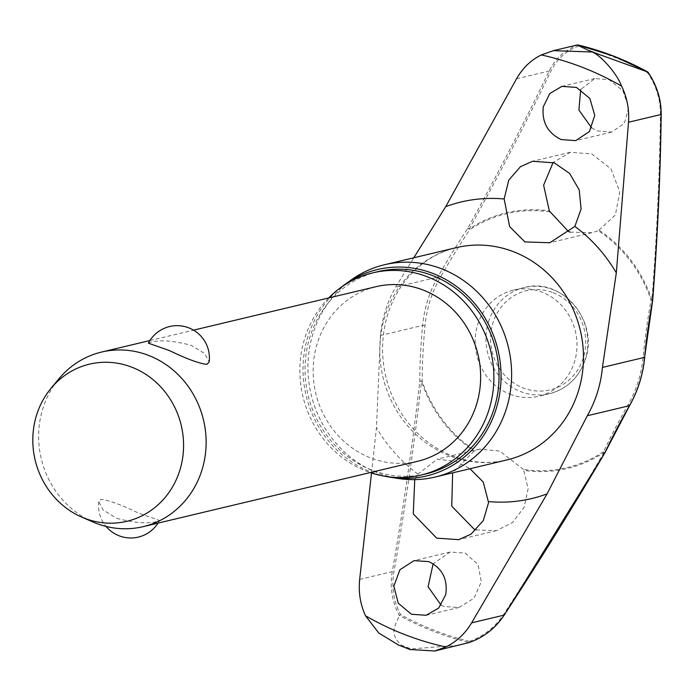 <?xml version="1.0" encoding="UTF-8"?>
<svg xmlns="http://www.w3.org/2000/svg" width="696" height="696" viewBox="0 0 696 696"><rect width="100%" height="100%" fill="white"/><g stroke="black" fill="none" stroke-linecap="round" stroke-linejoin="round"><path stroke-width="0.52" stroke-dasharray="3.48 2.61" d="M476.186 529.908L496.352 530.674L512.578 522.478L524.079 507.34L528.116 488.836L523.488 469.452A130.535 121.321 -103.4 0 0 603.606 451.634A1.435 0.696 -154.7 0 1 604.137 451.895A1.435 0.696 -154.7 0 1 604.198 451.939A1.435 0.696 -154.7 0 1 604.859 452.757M523.488 469.452L499.676 451.06L479.466 449.111L474.115 451.017A131.422 122.148 76.6 0 1 421.48 381.495L419.784 381.373A1.435 0.505 -179.8 0 1 421.654 381.095A1.435 0.505 -179.8 0 1 421.724 381.103A1.435 0.505 -179.8 0 1 422.194 381.234L421.48 381.495A1111.451 385.001 -81.8 0 1 393.91 572.008C391.404 587.154 393.623 601.361 400.574 614.638A306.527 284.89 -103.4 0 0 434.278 630.306A306.527 284.89 -103.4 0 0 469.426 641.355L469.165 642.53A307.554 285.839 76.6 0 1 433.565 631.368A307.554 285.839 76.6 0 1 399.434 615.473L399.339 615.551C392.057 601.909 389.69 587.267 392.248 571.642L393.91 572.008M652.578 300.324L651.082 300.141A130.535 121.321 -103.4 0 0 598.29 230.75L615.403 214.942L619.771 191.896L610.984 168.919L591.774 153.929L570.268 152.285L553.155 162.438M549.788 211.923A130.535 121.321 -103.4 0 0 469.67 229.741L467.703 228.462A1.435 0.444 -151.2 0 1 469.278 228.967A131.422 122.148 76.6 0 1 549.344 210.94M371.525 472.984L376.458 427.683L380.468 335.472A119.529 111.09 76.6 0 1 395.606 287.161L413.789 257.772M414.738 479.614L417.922 474.115L437.314 459.142L456.115 461.439L469.983 468.739M409.927 649.498L405.394 647.463L411.014 648.898A318.22 295.757 76.6 0 1 406.255 647.097A318.22 295.757 76.6 0 1 401.522 645.218C388.081 633.264 396.007 624.547 399.339 615.551M328.677 297.966A103.939 96.605 -103.4 0 0 366.427 471.175A103.939 96.605 -103.4 0 0 370.255 472.567M377.954 271.631A103.939 96.605 -103.4 0 0 305.083 365.783A103.939 96.605 -103.4 0 0 371.577 469.948A103.939 96.605 -103.4 0 0 426.126 473.863M351.21 279.94A109.124 101.416 -103.4 0 0 309.015 383.226A109.124 101.416 -103.4 0 0 377.798 472.949A109.124 101.416 -103.4 0 0 398.504 478.509M386.123 476.464A106.097 98.606 76.6 0 1 370.951 471.958A106.097 98.606 76.6 0 1 304.483 387.385A106.097 98.606 76.6 0 1 341.075 287.344M599.299 230.324A131.422 122.148 76.6 0 1 651.926 299.854A1111.451 385.001 98.2 0 0 660.434 113.874C660.478 99.319 656.206 85.591 647.628 72.706A306.527 284.89 -103.4 0 0 613.933 57.037A306.527 284.89 -103.4 0 0 578.776 45.988L578.211 45.014M591.678 127.934L597.359 130.935L611.68 132.066L624.39 123.331L628.688 107.593L622.963 90.828L609.078 79.683L594.767 78.544L580.708 89.523M647.941 72.071L647.628 72.706M604.78 453.044L604.128 452.374A131.422 122.148 76.6 0 1 524.062 470.4M469.426 641.355C483.633 636.292 495.004 627.357 503.53 614.551A1111.451 289.284 123.9 0 0 604.128 452.374A1.435 0.505 -123.7 0 0 604.041 452.235A1.435 0.505 -123.7 0 0 603.606 451.634A231.785 60.326 -56.1 0 1 628.262 404.463A117.45 109.159 -103.4 0 0 643.139 356.996A231.785 80.292 -81.8 0 1 651.082 300.141L652.7 300.133M570.128 232.125L591.957 232.708L598.29 230.75M510.098 394.223A54.558 50.712 -103.4 0 0 538.73 396.276A54.558 50.712 -103.4 0 0 576.984 346.852A54.558 50.712 -103.4 0 0 542.08 292.181A54.558 50.712 -103.4 0 0 513.448 290.119A54.558 50.712 -103.4 0 0 475.194 339.544A54.558 50.712 -103.4 0 0 510.098 394.223M441.09 605.146L443.987 606.503L459.047 607.46L474.054 598.177L481.284 581.752L477.995 564.395L465.085 553.024L450.025 552.067L433.138 563.786M474.115 451.017L452.652 472.871M116.737 518.355C134.902 523.105 148.553 524.062 157.688 521.234L159.549 520.469L138.608 513.143C121.539 504.878 109.037 500.259 101.094 499.276L98.762 501.712L103.217 510.055L116.737 518.355M417.678 461.274A89.741 83.407 76.6 0 1 370.585 457.89A89.741 83.407 76.6 0 1 313.183 367.966A89.741 83.407 76.6 0 1 376.092 286.674M148.387 343.198L150.249 342.423C159.384 339.605 173.034 340.561 191.2 345.312L204.72 353.603L209.174 361.955M92.994 522A89.741 83.407 76.6 0 1 58.89 378.833M578.776 45.988C566.205 50.66 556.878 59.117 550.814 71.331A1111.451 289.284 -56.1 0 1 469.278 228.967A1.435 0.505 56.3 0 1 469.374 229.115A1.435 0.505 56.3 0 1 469.67 229.741A231.785 60.326 123.9 0 0 439.907 278.122L437.775 277.112A233.073 60.665 -56.1 0 1 467.703 228.462A1110.024 288.91 123.9 0 0 549.135 71.027C555.425 58.412 565.1 49.729 578.132 44.996M439.907 278.122A117.45 109.159 -103.4 0 0 425.03 325.598A231.785 80.292 98.2 0 0 422.194 381.234A130.535 121.321 -103.4 0 0 474.985 450.625M399.434 615.473L400.574 614.638M458.49 645.34L411.014 648.898M401.522 645.218L405.394 647.463L398.773 645.166M628.262 404.463L629.576 405.524M359.658 579.403L392.248 571.642A1110.024 384.505 98.2 0 0 419.784 381.373A233.073 80.736 -81.8 0 1 422.637 325.423A119.529 111.09 76.6 0 1 437.775 277.112L395.606 287.161M425.03 325.598L422.637 325.423L380.468 335.472M643.139 356.996L644.627 357.257M417.922 474.115A152.424 141.662 76.6 0 1 376.458 427.683M456.35 247.637A109.124 101.416 -103.4 0 0 379.851 346.478A109.124 101.416 -103.4 0 0 449.66 455.828A109.124 101.416 -103.4 0 0 506.923 459.943C488.836 464.18 470.696 462.849 452.487 455.95C432.677 448.163 416.217 434.835 403.106 415.956C389.595 395.754 382.739 373.387 382.53 348.853C382.878 322.361 390.621 299.489 405.759 280.227C419.488 263.366 436.357 252.5 456.35 247.637M488.496 321.874A54.558 50.712 76.6 0 1 524.21 287.561A54.558 50.712 76.6 0 1 552.841 289.614A54.558 50.712 76.6 0 1 585.197 359.397A54.558 50.712 76.6 0 1 549.492 393.719A54.558 50.712 76.6 0 1 520.86 391.657A54.558 50.712 76.6 0 1 488.496 321.874M553.076 292.668A50.973 47.372 76.6 0 1 583.309 357.857A50.973 47.372 76.6 0 1 523.201 387.994A50.973 47.372 76.6 0 1 492.968 322.805A50.973 47.372 76.6 0 1 553.076 292.668M504.235 615.064L503.53 614.551M516.545 78.796L549.135 71.027A1.435 0.661 -154.2 0 1 550.814 71.331M661.2 114.309A1.435 0.479 0.7 0 0 660.434 113.874M450.025 552.058L414.085 560.619M594.767 78.544L561.889 86.374M570.259 152.276L532.536 161.263M479.466 449.103L437.314 459.142M513.448 290.119L524.21 287.561C561.489 276.712 599.317 321.221 585.44 359.24C579.194 377.397 567.205 388.89 549.492 393.719L538.73 396.276M158.018 523.114A32.303 32.303 0 0 0 159.549 520.469M98.762 501.712A32.303 32.303 0 0 0 106.07 526.437M149.918 340.544L193.523 330.156M496.361 530.683L458.629 539.67M591.957 232.716L549.814 242.756M611.68 132.075L575.749 140.636M459.055 607.469L426.178 615.299M469.06 642.591C483.703 637.492 495.439 628.331 504.269 615.099"/><path stroke-width="1.04" d="M644.627 357.257L652.683 300.28A1.435 1.435 0 0 0 652.7 300.133L652.578 300.324M543.289 106.81L549.779 93.542L561.889 86.374L576.505 87.444L589.869 98.484L594.767 115.397L589.39 131.588L575.749 140.627L561.15 139.557C547.682 133.014 541.732 122.104 543.289 106.81M504.148 198.986L508.767 180.107L520.443 166.701L532.536 161.272L554.286 162.855L569.624 173.417L579.22 189.956L581.09 209.018L574.861 226.426L549.814 242.756L524.914 241.912L509.655 226.635L504.148 198.986A152.424 141.662 76.6 0 0 445.718 206.66L516.545 78.796C522.696 67.991 530.944 60.039 541.279 54.949L553.381 50.66L592 51.991C597.995 53.409 615.673 70.783 621.58 86.113C627.053 97.336 629.367 109.385 628.505 122.244L616.325 272.867L602.449 367.427A119.529 111.09 76.6 0 1 587.302 415.738L547.065 493.89L471.627 622.85L504.217 615.09C495.43 628.305 483.703 637.475 469.034 642.599L434.678 651.012L409.927 649.498M411.414 614.263L398.243 603.18L393.849 586.136L399.895 569.789L414.094 560.619L428.875 561.646C442.273 568.206 447.893 579.194 445.736 594.628L438.697 608.034L426.178 615.29L411.414 614.263M371.525 472.984L359.658 579.403C358.37 592.366 360.319 604.493 365.522 615.786L378.763 633.038L398.773 645.166M469.983 468.739L483.259 482.067L488.575 502.599L483.276 520.617L471.027 534.163L458.629 539.661L436.679 538.13L413.285 513.952L414.738 479.614M471.627 622.85C465.032 633.76 456.428 641.799 445.823 646.958L434.678 651.012M597.49 53.844L587.998 50.164A318.22 295.757 76.6 0 1 592.757 51.965A318.22 295.757 76.6 0 1 597.49 53.844L647.837 72.045C656.746 85.295 661.165 99.441 661.096 114.483A1.435 0.479 0.7 0 0 661.2 114.309C661.226 99.302 656.815 85.225 647.967 72.088L613.837 56.185L578.219 45.014A307.554 285.839 76.6 0 1 613.811 56.176A307.554 285.839 76.6 0 1 647.941 72.071L647.628 72.706M587.998 50.164L577.193 44.988L578.211 45.014M370.255 472.567A103.939 96.605 -103.4 0 0 420.967 475.09A103.939 96.605 -103.4 0 0 493.838 380.938A103.939 96.605 -103.4 0 0 427.344 276.773A103.939 96.605 -103.4 0 0 372.804 272.858A103.939 96.605 -103.4 0 0 328.677 297.966M420.967 475.09L426.126 473.863A103.939 96.605 -103.4 0 0 498.997 379.712A103.939 96.605 -103.4 0 0 432.503 275.546A103.939 96.605 -103.4 0 0 377.954 271.631L372.804 272.858M391.082 477.36L398.504 478.509A109.124 101.416 -103.4 0 0 435.061 477.056A109.124 101.416 -103.4 0 0 511.56 378.215A109.124 101.416 -103.4 0 0 441.751 268.865A109.124 101.416 -103.4 0 0 384.488 264.75A109.124 101.416 -103.4 0 0 351.21 279.94L345.103 284.299A106.097 98.606 76.6 0 1 433.13 273.537A106.097 98.606 76.6 0 1 498.78 398.712A106.097 98.606 76.6 0 1 391.082 477.36A106.097 98.606 76.6 0 1 386.123 476.464M341.075 287.344A106.097 98.606 76.6 0 1 345.103 284.299M553.155 162.438L543.628 185.179L549.344 210.94L568.467 231.533L570.128 232.125M452.652 472.871L451.748 506.166L474.167 529.195L476.186 529.908M433.138 563.786L428.084 586.728L441.09 605.146M580.708 89.523L578.889 110.038L591.678 127.934M51.06 388.255L58.89 378.833A89.741 83.407 76.6 0 1 101.581 352.063A89.741 83.407 76.6 0 1 148.674 355.439A89.741 83.407 76.6 0 1 206.086 445.37A89.741 83.407 76.6 0 1 143.167 526.654A89.741 83.407 76.6 0 1 96.074 523.27A89.741 83.407 76.6 0 1 92.994 522L81.754 517.119A80.762 75.064 76.6 0 1 51.06 388.255A80.762 75.064 76.6 0 1 131.866 367.21A80.762 75.064 76.6 0 1 179.768 470.505A80.762 75.064 76.6 0 1 84.529 518.259A80.762 75.064 76.6 0 1 81.754 517.119M193.523 330.156L376.092 286.674A89.741 83.407 76.6 0 1 423.185 290.058A89.741 83.407 76.6 0 1 480.597 379.981A89.741 83.407 76.6 0 1 417.678 461.274L143.167 526.654M209.174 361.955L206.843 364.391C198.899 363.408 186.398 358.779 169.328 350.523L148.387 343.198A32.303 32.303 0 0 1 209.174 361.955M413.789 257.772L445.718 206.66M629.576 405.524L629.471 405.698A233.073 60.665 123.9 0 0 604.685 453.131A1110.024 288.91 -56.1 0 1 504.217 615.09L504.235 615.064M628.505 122.244L661.096 114.483A1110.024 384.505 -81.8 0 1 652.604 300.22A233.073 80.736 98.2 0 0 644.618 357.387A119.529 111.09 76.6 0 1 629.471 405.698L587.302 415.738M504.269 615.107L604.763 453.087A1.435 1.435 0 0 0 604.824 452.965L629.567 405.637C637.954 390.821 643 374.718 644.713 357.326L602.449 367.427M541.279 54.949A303.291 281.871 76.6 0 1 582.43 67.347A303.291 281.871 76.6 0 1 621.58 86.113M445.823 646.958A303.291 281.871 76.6 0 1 404.672 634.552A303.291 281.871 76.6 0 1 365.522 615.786M435.061 477.056L506.923 459.943A109.124 101.416 -103.4 0 0 583.422 361.094A109.124 101.416 -103.4 0 0 513.613 251.743A109.124 101.416 -103.4 0 0 456.35 247.637L384.488 264.75M574.861 226.426A152.424 141.662 76.6 0 1 616.325 272.867M547.065 493.89A152.424 141.662 76.6 0 1 488.635 501.564M397.842 644.783L410.588 649.733M106.07 526.437A32.303 32.303 0 0 0 158.018 523.114M101.581 352.063L149.918 340.544M652.7 300.133C657.581 236.971 660.417 175.027 661.2 114.309M577.193 44.988L553.381 50.66"/></g></svg>

